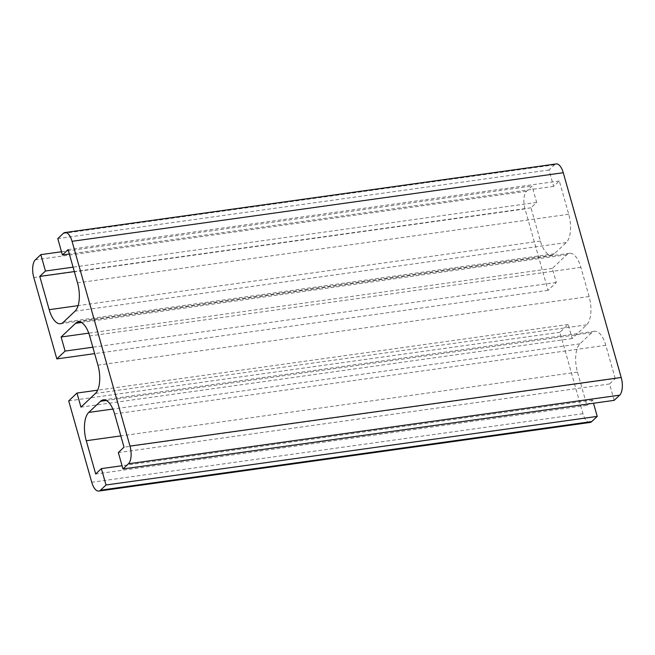 <?xml version="1.0" encoding="UTF-8"?>
<svg xmlns="http://www.w3.org/2000/svg" width="655" height="655" viewBox="0 0 655 655"><rect width="100%" height="100%" fill="white"/><g stroke="black" fill="none" stroke-linecap="round" stroke-linejoin="round"><path stroke-width="0.49" stroke-dasharray="3.27 2.46" d="M614.177 400.361L609.543 383.977L615.225 378.598L124.016 447.193M609.543 383.977L118.334 452.58M615.225 378.598L605.809 345.324A22.09 9.719 -98 0 0 594.486 331.266A22.09 9.719 -98 0 0 591.743 332.674L579.962 343.826A22.09 9.719 -98 0 0 577.481 372.122L586.896 405.396L95.687 473.999M586.896 405.396L592.587 400.017L593.495 403.243M592.587 400.017L122.051 465.73M590.024 422.459A13.804 6.075 82 0 1 582.95 413.682L559.919 332.281L568.188 324.462L572.167 338.537L586.643 324.839A22.09 9.719 -98 0 0 589.123 296.543L580.87 267.363A22.09 9.719 -98 0 0 569.539 253.305A22.09 9.719 -98 0 0 566.804 254.713L552.329 268.403L556.308 282.485L548.038 290.312L525.007 208.912A13.804 6.075 82 0 1 526.554 191.227L532.032 186.045L536.666 202.42L530.984 207.807L540.4 241.081A22.09 9.719 -98 0 0 551.723 255.131A22.09 9.719 -98 0 0 554.466 253.731L566.248 242.579A22.09 9.719 -98 0 0 568.728 214.275L559.313 181.001L553.622 186.38L548.988 169.997L554.474 164.814A13.804 6.075 82 0 1 556.185 163.938M568.188 324.462L97.644 390.175M572.167 338.537L80.958 407.14M552.329 268.403L88.752 333.149M556.308 282.485L92.838 347.207M548.038 290.312L94.656 353.626M68.71 400.885L559.919 332.281M553.622 186.38L69.348 254.009M548.988 169.997L57.779 238.6M559.313 181.001L68.104 249.604M530.984 207.807L74.326 271.579M536.666 202.42L73.073 267.166M61.505 251.757L532.032 186.045M605.809 345.324L114.6 413.919M591.743 332.674L106.29 400.467M579.962 343.826L112.889 409.056M577.481 372.122L120.823 435.902M586.643 324.839L95.433 393.442M589.123 296.543L97.914 365.138M580.87 267.363L89.653 335.958M566.804 254.713L81.351 322.506M525.007 208.912L33.798 277.515M568.728 214.275L77.519 282.878M566.248 242.579L75.038 311.174M554.466 253.731L63.257 322.325M540.4 241.081L78.092 305.639M526.554 191.227L35.345 259.83M554.474 164.814L63.265 233.417M582.95 413.682L91.741 482.276M594.486 331.266L103.277 399.869M569.539 253.305L78.33 321.908M551.723 255.131L60.514 323.734"/><path stroke-width="0.98" d="M122.051 465.73L101.378 468.62L95.687 473.999L86.272 440.725A22.09 9.719 82 0 1 88.752 412.421L100.534 401.269A22.09 9.719 82 0 1 103.277 399.869A22.09 9.719 82 0 1 114.6 413.919L124.016 447.193L118.334 452.58L122.968 468.955L614.177 400.361L619.655 395.17L128.445 463.773L122.968 468.955M593.495 403.243L597.221 416.4L106.012 485.003L101.378 468.62M597.221 416.4L591.735 421.583A13.804 6.075 82 0 1 590.024 422.459L98.815 491.062A13.804 6.075 82 0 1 91.741 482.276L68.71 400.885L76.979 393.057L97.644 390.175M69.348 254.009L62.413 254.983L57.779 238.6L63.265 233.417A13.804 6.075 82 0 1 64.976 232.541L556.185 163.938A13.804 6.075 82 0 1 563.259 172.724L621.202 377.485A13.804 6.075 82 0 1 619.655 395.17M106.012 485.003L100.526 490.186A13.804 6.075 82 0 1 98.815 491.062M88.752 333.149L61.12 337.006L75.595 323.308A22.09 9.719 82 0 1 78.33 321.908A22.09 9.719 82 0 1 89.653 335.958L97.914 365.138A22.09 9.719 82 0 1 95.433 393.442L80.958 407.14L76.979 393.057M92.838 347.207L65.099 351.08L61.12 337.006M94.656 353.626L56.829 358.907L65.099 351.08M56.829 358.907L33.798 277.515A13.804 6.075 82 0 1 35.345 259.83L40.823 254.639L61.505 251.757M62.413 254.983L68.104 249.604L77.519 282.878A22.09 9.719 82 0 1 75.038 311.174L63.257 322.325A22.09 9.719 82 0 1 60.514 323.734A22.09 9.719 82 0 1 49.191 309.676L39.775 276.402L45.457 271.023L40.823 254.639M74.326 271.579L39.775 276.402M73.073 267.166L45.457 271.023M64.976 232.541A13.804 6.075 82 0 1 72.05 241.318L129.993 446.088A13.804 6.075 82 0 1 128.445 463.773M106.29 400.467L100.534 401.269M112.889 409.056L88.752 412.421M120.823 435.902L86.272 440.725M591.735 421.583L100.526 490.186M81.351 322.506L75.595 323.308M78.092 305.639L49.191 309.676M563.259 172.724L72.05 241.318M621.202 377.485L129.993 446.088"/></g></svg>

